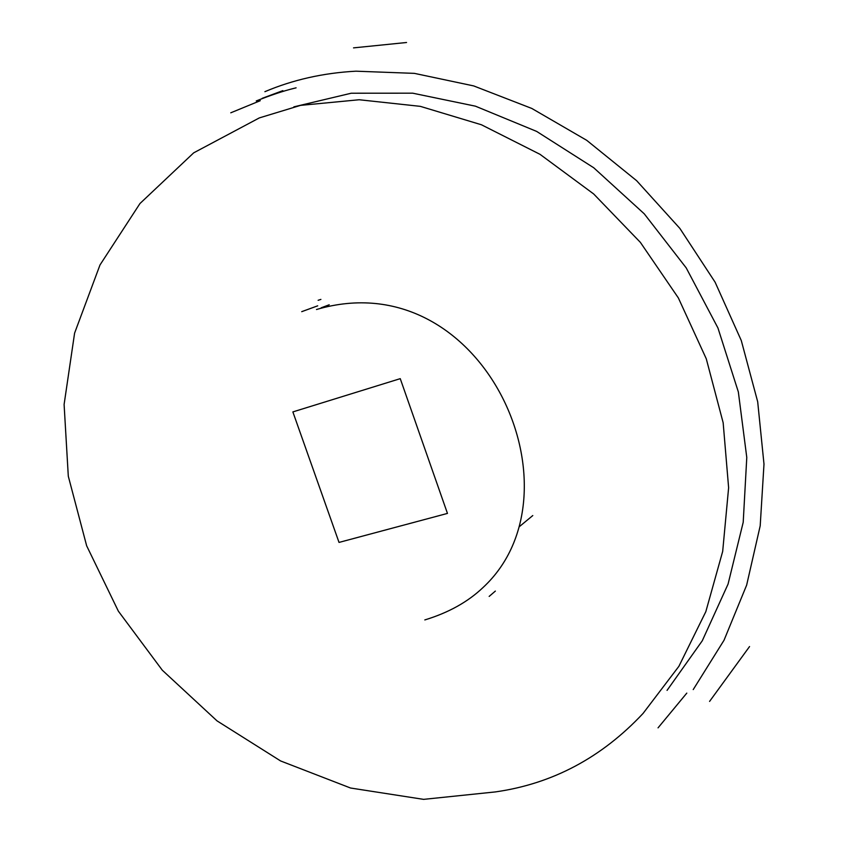 <?xml version="1.0" encoding="UTF-8"?>
<svg xmlns="http://www.w3.org/2000/svg" width="850" height="850" viewBox="0 0 850 850"><rect width="100%" height="100%" fill="white"/><g stroke="black" fill="none" stroke-linecap="round" stroke-linejoin="round"><path stroke-width="1.27" d="M495.401 791.913C552.394 783.827 601.609 757.669 643.067 713.426L678.895 666.304L705.829 611.649L722.681 551.416L728.62 487.719L723.159 422.758L706.265 358.764L678.364 297.946L640.379 242.377L593.672 193.959L539.984 154.307L481.429 124.769L420.336 106.356L359.189 99.748L300.571 105.368L259.335 117.906L193.694 152.841L139.984 203.511L99.981 264.988L74.598 333.126L64.101 404.483L68.297 476.191L86.657 545.806L118.363 611.171L162.308 670.214L217.026 720.874L280.606 760.952L350.561 788.024L423.598 799.361L495.401 791.913M329.216 304.778L321.172 307.806M316.487 309.517C482.184 260.716 586.574 491.725 482.981 587.573C467.872 601.938 448.481 612.722 424.819 619.926M293.866 106.856L351.231 93.224L412.696 93.181L475.437 106.176L536.648 131.41L593.725 167.758L644.258 213.828L686.216 267.899L717.952 327.994L738.342 391.946L746.778 457.47L743.208 522.272L728.067 584.088L702.27 640.783L667.059 690.381M693.218 689.584L724.03 640.241L746.651 585.108L760.197 525.821L763.991 464.121L757.69 401.763L741.285 340.542L715.116 282.211L679.872 228.416L636.618 180.678L586.713 140.314L531.781 108.439L473.673 85.914L414.375 73.366L355.959 71.188C323.297 72.951 292.942 79.783 264.892 91.683M532.78 515.557L519.084 526.883M339.022 542.417L447.461 513.411L400.244 378.654L292.868 411.91L339.022 542.417M317.709 305.83L301.718 311.663M489.164 596.413L495.359 591.079M318.123 300.294L320.896 299.402M686.8 693.111L658.049 727.855M256.243 100.948C270.64 95.211 283.124 91.046 293.675 88.432L296.108 87.826M262.204 98.324L282.827 90.642M749.551 646.553L709.58 701.409M406.555 42.5L353.526 47.876M230.775 112.806L260.249 100.704"/></g></svg>
